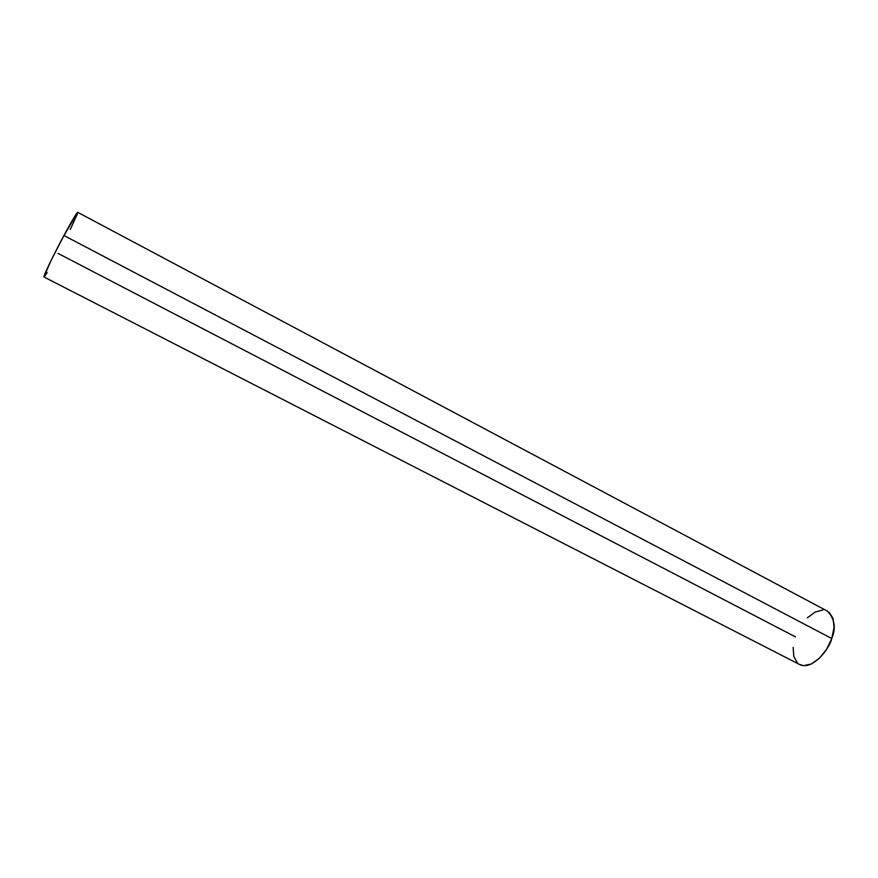 <?xml version="1.0" encoding="UTF-8"?>
<svg xmlns="http://www.w3.org/2000/svg" width="878" height="878" viewBox="0 0 878 878"><rect width="100%" height="100%" fill="white"/><g stroke="black" fill="none" stroke-linecap="round" stroke-linejoin="round"><path stroke-width="1.32" d="M43.955 276.965L799.693 664.569C812.798 670.869 829.995 647.964 831.751 638.525C836.174 628.242 834.769 619.144 827.559 611.22L77.725 212.333C76.715 212.278 68.473 227.018 63.94 235.513C58.541 245.302 42.989 275.988 43.955 276.965L50.979 260.678L63.94 235.513L831.751 638.525L63.94 235.513L77.747 212.344M795.479 636.89L57.959 253.369M47.16 272.564L44.394 276.658M77.429 213.815L70.284 229.454M799.419 664.426L803.557 665.645L811.25 664.031L819.361 658.313L826.593 649.336L831.751 638.525L834.034 627.638L833.079 618.408L829.117 612.251M822.818 610.045L815.168 612.032L807.332 617.827M793.141 647.404L793.822 656.568L797.454 662.989"/></g></svg>
